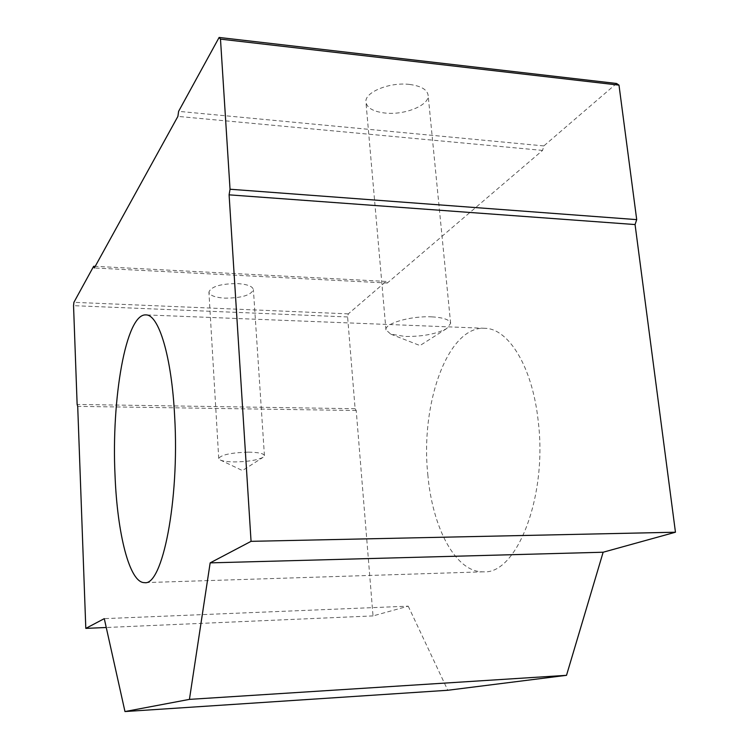 <?xml version="1.0" encoding="UTF-8"?>
<svg xmlns="http://www.w3.org/2000/svg" width="749" height="749" viewBox="0 0 749 749"><rect width="100%" height="100%" fill="white"/><g stroke="black" fill="none" stroke-linecap="round" stroke-linejoin="round"><path stroke-width="0.56" stroke-dasharray="3.75 2.81" d="M409.619 84.44C420.929 85.957 427.099 89.515 428.11 95.123C429.757 105.235 404.6 115.393 384.92 113.024C373.405 111.638 367.076 108.034 365.952 102.22C364.117 92.436 389.471 81.838 409.619 84.44M431.845 316.864C443.53 317.548 449.793 319.739 450.626 323.418L446.647 328.586C436.358 333.998 422.558 336.629 405.246 336.479L390.781 334.148L385.96 329.878C384.377 323.456 411.032 315.713 431.845 316.864M237.573 283.59C247.357 284.292 252.638 286.296 253.396 289.62C251.112 295.209 241.646 298.055 224.99 298.158C215.132 297.522 209.767 295.499 208.915 292.101C211.134 286.521 220.683 283.684 237.573 283.59M248.331 452.153C258.368 452.321 263.723 453.463 264.425 455.589L263.068 457.33C257.403 460.148 248.069 461.674 235.083 461.918C228.099 461.88 223.174 461.253 220.3 460.026L218.736 458.472C221.133 454.802 231.001 452.696 248.331 452.153M427.801 474.463C432.332 527.633 455.617 572.676 483.489 571.815C516.529 574.633 547.706 496.924 538.203 421.05C532.455 366.71 508.487 328.455 484.846 328.296C447.518 325.843 420.329 404.366 427.801 474.463M616.539 83.476L543.849 145.915L542.566 150.409L387.327 283.019L386.1 281.409L348.304 313.868L347.611 316.949L355.11 408.72L356.215 410.508L373.03 615.912L408.224 606.166L104.28 618.646M373.03 615.912L106.255 627.493M356.215 410.508L77.709 406.37M355.11 408.72L77.138 404.451M347.611 316.949L73.542 305.658M348.304 313.868L73.908 302.324M386.1 281.409L95.207 266.344M387.327 283.019L94.318 267.973M542.566 150.409L177.897 116.395M543.849 145.915L178.608 111.339M408.224 606.166L447.78 690.269M450.626 323.418L428.11 95.123M390.781 334.148L419.992 345.551L446.647 328.586M264.425 455.589L253.396 289.62M220.3 460.026L242.451 470.559L263.068 457.33M483.489 571.815L144.791 582.619M484.846 328.296L145.961 314.908M218.736 458.472L208.915 292.101M385.96 329.878L365.952 102.22"/><path stroke-width="1.12" d="M115.037 475.493C117.265 533.4 129.465 583.003 144.473 582.628C162.252 586.523 179.629 500.735 174.657 416.5C171.68 356.252 158.694 314.496 145.961 314.908C125.869 313.232 111.301 399.217 115.037 475.493M85.807 628.383L104.28 618.646L124.971 711.55L189.431 699.379L210.16 562.874L251.055 541.34L229.1 194.843L230.037 189.235L220.487 39.135L219.12 37.45L178.608 111.339L177.897 116.395L94.318 267.973L93.672 266.269L73.908 302.324L73.542 305.658L77.138 404.451L77.709 406.37L85.807 628.383L106.255 627.493M95.207 266.344L93.672 266.269M124.971 711.55L447.78 690.269L566.516 675.326L603.142 552.228L675.458 532.221L635.068 224.55L636.706 219.626L618.992 85.124L616.539 83.476L219.12 37.45M618.992 85.124L220.487 39.135M636.706 219.626L230.037 189.235M635.068 224.55L229.1 194.843M675.458 532.221L251.055 541.34M603.142 552.228L210.16 562.874M566.516 675.326L189.431 699.379"/></g></svg>
